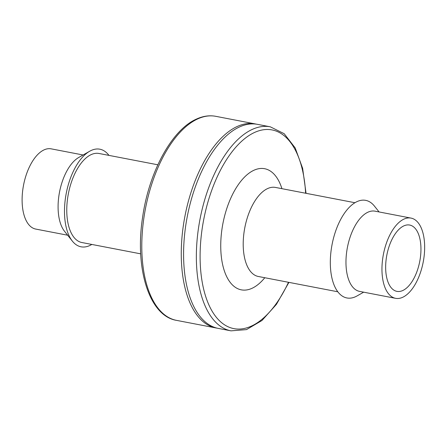<?xml version="1.0" encoding="UTF-8"?>
<svg xmlns="http://www.w3.org/2000/svg" width="447" height="447" viewBox="0 0 447 447"><rect width="100%" height="100%" fill="white"/><g stroke="black" fill="none" stroke-linecap="round" stroke-linejoin="round"><path stroke-width="0.67" d="M217.102 328.148A103.894 51.561 -79.1 0 1 215.935 327.947A103.894 51.561 -79.1 0 1 182.303 233.971A103.894 51.561 -79.1 0 1 236.781 126.691A103.894 51.561 -79.1 0 1 255.198 123.908A103.894 51.561 -79.1 0 1 256.354 124.16M140.699 253.846L81.896 242.531A45.343 22.501 -79.1 0 1 67.218 201.519A45.343 22.501 -79.1 0 1 90.992 154.696A45.343 22.501 -79.1 0 1 99.033 153.483L157.836 164.798M288.918 282.37L276.458 304.312L261.998 320.477L246.487 329.612L231.026 330.853L218.253 328.394A103.894 51.561 -79.1 0 1 184.622 234.418A103.894 51.561 -79.1 0 1 239.1 127.138A103.894 51.561 -79.1 0 1 257.522 124.355L270.29 126.814L284.186 133.703L295.199 147.946L302.63 168.318L306.055 193.322M91.814 244.442A49.701 24.663 -79.1 0 1 72.347 241.101A49.701 24.663 -79.1 0 1 66.245 193.344A49.701 24.663 -79.1 0 1 89.635 151.27A49.701 24.663 -79.1 0 1 91.043 150.533A49.701 24.663 -79.1 0 1 108.951 155.388M72.347 241.101L64.547 231.306A40.85 20.271 -79.1 0 1 59.529 192.054A40.85 20.271 -79.1 0 1 78.756 157.467L89.635 151.27M67.665 235.217L35.732 229.071A40.85 20.271 -79.1 0 1 22.512 192.121A40.85 20.271 -79.1 0 1 43.929 149.941A40.85 20.271 -79.1 0 1 51.17 148.845L83.103 154.992M363.657 292.176L357.119 295.897A49.701 24.663 -79.1 0 1 330.316 262.685A49.701 24.663 -79.1 0 1 356.874 201.686A49.701 24.663 -79.1 0 1 374.407 206.067L379.095 211.951M395.584 298.322L359.6 291.394A40.85 20.271 -79.1 0 1 346.375 254.444A40.85 20.271 -79.1 0 1 367.797 212.264A40.85 20.271 -79.1 0 1 375.039 211.168L411.022 218.097A40.85 20.271 -79.1 0 1 423.214 262.037A40.85 20.271 -79.1 0 1 395.584 298.322A40.85 20.271 -79.1 0 1 382.364 261.372A40.85 20.271 -79.1 0 1 403.781 219.186A40.85 20.271 -79.1 0 1 411.022 218.097M420.951 249.89A33.771 16.757 100.9 0 0 409.687 225.048A33.771 16.757 100.9 0 0 386.845 255.041A33.771 16.757 100.9 0 0 396.925 291.366A33.771 16.757 100.9 0 0 420.951 249.89M197.311 119.098A103.894 51.561 -79.1 0 1 215.733 116.315L215.733 116.315C209.336 115.119 202.798 116.091 196.121 119.232C171.659 130.144 149.002 172.179 142.649 216.963C134.536 268.289 149.197 315.995 176.464 320.354L176.464 320.354A103.894 51.561 -79.1 0 1 142.833 226.378A103.894 51.561 -79.1 0 1 197.311 119.098M231.026 330.853A103.894 51.561 -79.1 0 1 197.395 236.876A103.894 51.561 -79.1 0 1 251.868 129.596A103.894 51.561 -79.1 0 1 270.29 126.814M288.488 282.286A101.167 50.209 -79.1 0 1 203.43 288.203A101.167 50.209 -79.1 0 1 254.159 132.642A101.167 50.209 -79.1 0 1 305.619 193.238M264.792 277.727A61.68 30.614 -79.1 0 1 221.237 255.801A61.68 30.614 -79.1 0 1 253.7 170.363A61.68 30.614 -79.1 0 1 281.928 188.679M258.204 276.458L258.338 276.486A45.343 22.501 -79.1 0 1 243.66 235.474A45.343 22.501 -79.1 0 1 267.44 188.651A45.343 22.501 -79.1 0 1 275.475 187.433L275.341 187.41M255.198 123.908L215.733 116.315M215.935 327.947L176.464 320.354M354.94 202.726L275.475 187.433M337.803 291.779L258.338 276.486"/></g></svg>
